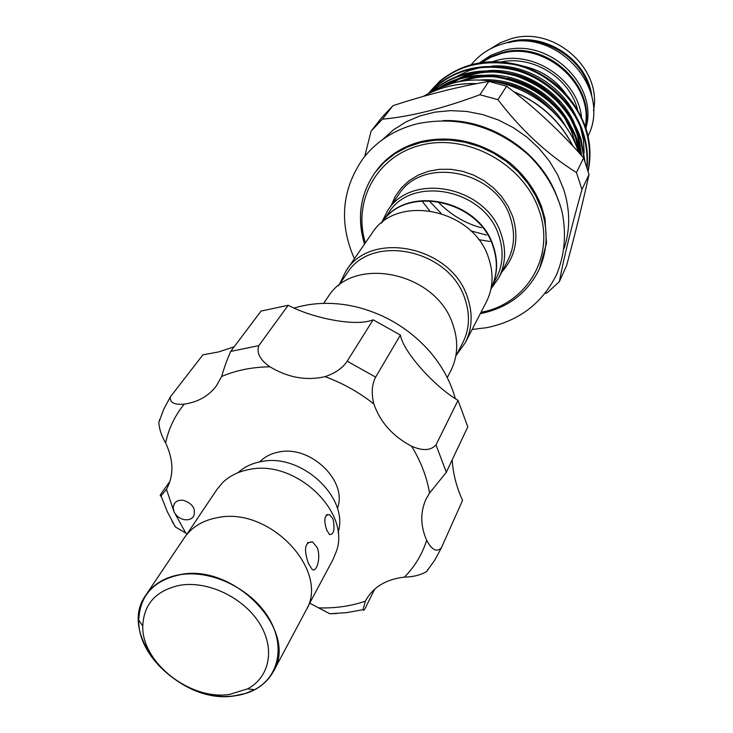 <?xml version="1.0" encoding="UTF-8"?>
<svg xmlns="http://www.w3.org/2000/svg" width="733" height="733" viewBox="0 0 733 733"><rect width="100%" height="100%" fill="white"/><g stroke="black" fill="none" stroke-linecap="round" stroke-linejoin="round"><path stroke-width="1.1" d="M508.601 42.725C540.89 33.471 580.096 55.424 589.277 87.951M229.484 694.417L247.479 688.91C269.817 677.301 275.461 648.384 259.271 623.013C243.31 597.578 208.236 580.765 180.556 585.163C156.386 590.111 143.787 603.735 142.77 626.046C141.57 662.449 190.214 700.592 229.484 694.417M180.565 574.645C211.26 569.688 250.219 588.342 267.875 616.59C285.778 644.765 279.383 676.834 254.608 689.661L245.143 693.537L234.67 695.745C191.212 702.535 137.511 660.451 138.757 620.109C139.847 595.361 153.783 580.206 180.565 574.645M273.418 671.492L305.835 610.736C330.574 571.273 269.973 506.283 217.728 517.599C202.904 520.283 191.771 527.009 184.331 537.793L145.949 594.967C115.933 635.19 178.843 705.403 234.716 695.864C252.711 693.354 265.612 685.236 273.418 671.492C298.835 631.168 234.862 563.411 180.51 574.516C165.081 577.128 153.554 583.944 145.949 594.967M238.06 472.675C244.217 467.003 251.886 463.311 261.076 461.616C301.199 452.637 349.595 497.716 338.041 532.699M186.374 534.998L217.005 489.369L222.731 482.516C229.741 475.799 238.601 471.456 249.321 469.477C295.188 459.243 350.548 511.387 336.566 550.859L333.213 559.132L307.338 607.62M308.428 563.42L311.956 569.11C316.152 573.792 321.421 557.923 317.197 547.56L312.533 541.907C304.873 541.934 303.508 549.099 308.428 563.42M326.781 530.216L329.575 534.568C333.891 534.614 335.036 529.4 333.011 518.937L329.538 514.621C324.362 514.749 323.445 519.954 326.781 530.216M259.748 461.872C264.686 456.769 271.054 453.489 278.833 452.032C310.581 444.858 348.138 481.334 337.382 508.473M184.056 519.596C188.262 520.302 191.423 519.248 193.521 516.444C196.178 509.151 192.935 503.809 183.809 500.428C179.658 499.741 176.534 500.767 174.436 503.489L173.144 507.346L174.014 511.726C176.057 515.858 179.402 518.478 184.056 519.596M455.312 398.67C450.694 381.737 442.155 365.996 429.685 351.455C409.454 328.696 384.541 313.742 354.946 306.586L347.579 305.13C328.595 302.014 310.728 303.004 293.96 308.117M234.23 346.727L218.883 351.877L202.931 354.827L170.349 396.865C169.653 402.554 174.271 404.983 184.203 404.14C197.864 402.151 208.566 396.104 216.308 385.998L221.641 376.478C224.353 367.132 227.377 358.767 230.721 351.4L261.021 311.085L288.17 305.304C301.758 312.24 317.453 317.288 335.274 320.449C352.454 323.299 365.071 323.079 373.124 319.799L400.392 335.045C402.848 351.125 433.863 386.209 458.033 400.365L467.801 426.853L446.324 472.263L429.547 493.089L426.084 499.054C420.156 512.11 420.348 525.854 426.67 540.267C431.801 549.952 436.694 552.499 441.339 547.918L462.56 500.419C456.54 487.234 453.067 473.747 452.151 459.948M323.583 303.37L328.008 296.975C353.544 254.718 436.474 272.273 452.857 324.481C458.592 341.083 457.914 356.495 450.832 370.706L447.258 377.623M455.789 356.229L462.78 342.769C469.56 329.218 470.274 314.549 464.896 298.78C449.595 249.312 371.329 233.03 347.048 273.29L338.454 285.788M456.457 354.946L465.327 342.65C472.281 328.696 472.996 313.605 467.48 297.378C451.73 246.361 371.063 229.53 345.958 270.99L339.278 284.596M465.327 342.65L486.318 302.014C493.08 288.454 493.859 273.83 488.645 258.153C473.793 208.896 396.406 193.091 371.952 233.351L345.958 270.99M491.101 288.206C497.35 275.296 498.019 261.452 493.117 246.673C479.061 199.807 405.743 184.533 381.893 222.64C405.413 184.102 479.235 199.138 493.355 246.233C498.312 261.214 497.56 275.214 491.101 288.225L496.562 277.688C503.049 264.75 503.837 250.833 498.935 235.925C485.026 189.196 411.864 174.491 388.6 212.882L381.884 222.658M381.343 223.098L387.546 210.783C411.589 171.247 487.005 186.466 501.326 234.652C506.356 249.99 505.559 264.32 498.907 277.642L490.963 288.903M588.013 170.688C590.642 156.587 589.836 142.834 585.585 129.429C576.669 98.946 545.636 70.945 514.007 64.531C477.797 58.53 449.411 68.022 428.842 93.009L439.855 81.042C463.613 62.177 491.229 57.156 522.711 65.97C554.148 77.423 575.249 98.295 586.015 128.577C590.404 142.449 591.119 156.651 588.15 171.174M584.366 159.748L580.509 139.517C569.596 108.951 548.247 87.813 516.463 76.131C484.678 67.088 456.732 72.017 432.644 90.892M431.856 91.313C455.633 71.706 483.679 66.272 516.005 75.013C548.202 86.494 569.853 107.705 580.948 138.647L584.925 161.214M586.821 166.666C587.619 155.552 586.363 144.813 583.065 134.441C574.397 105.048 545.215 77.561 514.584 70.02C480.133 62.617 451.803 70.139 429.593 92.578M429.355 92.715C451.253 69.791 479.611 61.902 514.419 69.049C545.242 76.379 574.782 103.976 583.495 133.58C586.977 144.511 588.168 155.827 587.087 167.518M580.38 154.251L577.916 144.667C562.064 90.077 489.415 58.283 442.173 86.567M439.608 87.603C486.373 56.468 562.229 87.722 578.364 143.787L581.15 155.112M559.38 281.628L566.627 265.447C575.478 232.563 582.946 202.262 589.011 174.546L583.624 157.888L576.459 172.576L581.975 189.499C571.319 227.386 563.778 258.098 559.38 281.628L547.349 292.659L544.866 293.576M382.663 139.527L393.539 129.787L406.082 121.843L420.009 115.906L435.008 112.122L450.731 110.619L466.802 111.453L482.845 114.605L498.449 120.029L513.247 127.588L526.88 137.089L538.993 148.323L549.319 160.994L557.611 174.793L563.677 189.371C570.182 209.803 570.329 229.493 564.098 248.45M581.507 117.069C577.549 79.393 533.203 49.853 496.443 60.518L493.144 61.462M593.464 110.71C602.499 68.774 553.818 25.701 511.396 38.638L500.309 42.725L490.423 48.854M577.54 109.574C569.733 78.284 533.578 55.461 501.793 61.792M523.032 66.08C540.533 69.864 554.634 78.898 565.345 93.164M481.379 62.36L491.018 56.615L501.748 52.749C545.279 39.573 595.223 84.185 585.484 126.956M479.886 62.58L490.753 55.351L503.195 50.632C548.128 36.925 598.879 84.964 585.896 128.202M327.065 514.539L327.165 515.006M364.741 156.386L371.09 131.161L382.424 119.158C410.15 116.721 442.631 108.585 479.858 94.74L497.936 99.642C520.943 129.842 547.12 154.15 576.459 172.576M581.975 189.499L589.011 174.546M583.624 157.888C560.058 131.051 534.384 107.155 506.595 86.201L488.838 81.418L479.858 94.74M497.936 99.642L506.595 86.201M488.838 81.418C458.482 86.595 426.533 94.676 392.98 105.662L381.801 117.518L371.09 131.161M382.424 119.158L392.98 105.662M187.126 533.881L175.407 526.954L171.953 520.943M169.946 481.379L161.645 492.933C159.986 495.444 159.785 496.433 161.049 495.893L166.455 489.296C173.968 475.543 173.684 460.077 165.603 442.888C161.562 436.016 159.299 429.245 158.814 422.556L159.812 419.194M288.17 305.304L258.841 345.628C256.321 352.857 260.032 359.921 269.964 366.821C288.06 377.669 306.421 380.94 325.067 376.661C335.155 373.289 342.531 368.14 347.195 361.195L375.644 377.119C371.833 384.55 371.237 393.502 373.867 403.993C380.29 422.336 392.879 436.41 411.607 446.205C422.666 451.079 430.802 450.639 436.007 444.894L446.324 472.263M336.777 613.512L329.713 613.741L309.72 603.149M428.145 569.523L426.386 571.667C420.293 575.158 412.972 576.972 404.414 577.109C385.769 579.299 372.749 587.325 365.355 601.188L362.991 609.682L363.586 610.277L364.631 609.435L374.682 589.149M458.033 400.365L436.007 444.894M400.392 335.045L375.644 377.119M373.124 319.799L347.195 361.195M498.907 277.642L507.932 260.188C514.484 247.039 515.308 232.92 510.406 217.829C496.461 170.413 422.465 155.625 398.706 194.612L387.546 210.783M391.165 205.533L395.417 196.123L401.473 187.73L409.179 180.639L418.277 175.077L428.503 171.256L439.525 169.314L450.978 169.314L462.496 171.275L473.683 175.132L484.165 180.776L493.602 188.005L501.684 196.591L508.125 206.22L512.743 216.592C519.266 237.996 515.638 256.458 501.839 271.97M481.004 312.304C526.56 304.204 555.513 256.468 539.213 210.71C524.581 165.814 470.412 134.496 424.48 144.337C378.338 153.564 352.078 199.761 365.373 242.88M364.613 243.979C356.733 217.683 360.288 193.759 375.278 172.218L384.193 162.176L394.885 153.747L407.108 147.15L420.55 142.587L434.889 140.195L449.732 140.058L464.704 142.193L479.4 146.554L493.428 153.041L506.402 161.471L517.984 171.632L527.861 183.232L535.786 195.958L541.55 209.473C548.44 231.06 547.496 251.355 538.709 270.34C526.697 293.768 507.236 308.199 480.317 313.632M585.273 126.323C593.666 83.828 544.097 40.645 501.17 53.591L491.192 57.119L482.122 62.25M503.589 43.641L509.16 41.9C544.912 31.418 587.921 59.932 591.87 96.637M442.833 120.633C492.155 118.425 543.804 154.223 558.234 200.402M572.775 145.94C560.076 121.183 540.478 103.17 513.989 91.9M476.34 83.699C456.879 83.104 439.232 87.328 423.417 96.362M566.756 128.293C549.768 96.289 512.578 76.507 478.741 80.181M578.63 152.317L575.762 138.61M572.088 128.751C557.456 95.043 518.79 72.054 483.872 75.334M473.765 76.681L456.357 82.343M581.709 155.735L578.117 132.875M574.305 122.915C559.618 90.086 522.07 67.83 487.967 70.652M477.705 71.916L465.437 75.316L454.213 80.548M451.592 82.133L448.055 84.524M583.844 158.447L584.036 156.129M584.183 152.95L583.376 139.829L580.435 127.203M576.477 117.143C561.762 85.193 525.314 63.661 492.026 66.034M481.599 67.225L469.221 70.542L457.887 75.756M422.593 201.758L429.556 210.664M478.631 239.645L489.965 241.496M558.39 117.39C540.019 95.006 517.452 82.893 490.689 81.061M429.914 201.63L441.046 213.294M470.788 230.868L486.547 235.064M577.311 148.68L569.523 125.801M558.18 108.768C543.886 92.651 527 82.472 507.538 78.229M487.555 76.223L473.17 77.725L459.545 81.72M438.774 202.592C451.171 215.09 465.391 223.492 481.434 227.78M581.077 154.709C580.582 142.523 577.439 130.914 571.667 119.891M559.581 102.4C546.103 87.749 530.408 78.284 512.495 73.996M491.761 71.568C479.519 71.678 468.149 74.28 457.667 79.375M454.387 81.088L449.421 84.112M230.721 351.4L258.841 345.628M184.203 404.14C174.921 415.565 168.718 428.484 165.603 442.888M166.455 489.296L174.014 511.726L185.834 533.212M318.461 607.868C335.063 608.417 350.695 606.191 365.355 601.188M404.414 577.109C414.731 566.701 422.153 554.423 426.67 540.267M429.547 493.089C426.863 477.073 420.879 461.451 411.607 446.205M373.867 403.993C359.005 392.256 342.742 383.148 325.067 376.661M269.964 366.821C252.418 367.013 236.31 370.229 221.641 376.478M354.396 258.776C338.71 222.832 341.67 189.325 363.266 158.255C376.689 141.13 394.51 129.668 416.729 123.895M417.517 123.694C458.088 115.649 494.867 125.865 527.879 154.361C544.738 170.661 556.109 189.71 562 211.507C566.572 233.57 564.795 254.525 556.686 274.371C542.411 303.178 519.156 320.935 486.914 327.642L472.144 329.465M376.432 170.661C387.097 156.331 401.959 146.618 421.008 141.533C452.573 134.753 482.323 141.955 510.26 163.138C524.709 175.453 535.136 189.911 541.531 206.514L545.04 218.81L546.488 243.246L539.543 268.59M471.484 64.376C480.005 54.05 490.936 47.086 504.249 43.467M504.689 43.348C556.979 27.488 612.202 88.794 588.031 136.173M424.737 95.583L438.041 88.281L452.573 83.241M453.296 83.058C503.03 69.516 563.109 102.721 578.594 152.281M247.479 688.91L254.608 689.661M501.335 53.5C544.298 40.608 593.721 83.754 585.282 126.351M501.244 53.527L491.211 57.073L482.085 62.259M572.986 146.169C560.232 121.073 540.432 102.886 513.604 91.607M476.771 83.617C457.126 82.966 439.314 87.218 423.335 96.389M451.665 83.48L458.079 79.87M461.653 78.22C473.509 73.172 486.254 71.211 499.897 72.338M532.103 81.61L543.73 88.638M567.049 112.882C573.682 122.906 577.631 135.358 577.888 137.144L580.206 150.494M462.459 81.244C472.84 77.533 483.853 76.076 495.481 76.883M523.591 83.727L545.654 97.022M565.116 118.929L571.877 132.032L576.184 145.84M496.699 82.032C519.001 84.955 538.178 95.253 554.23 112.909M364.521 244.116C356.659 217.802 360.251 193.842 375.278 172.218M170.349 396.865L163.688 409.353L158.814 422.556M161.049 495.893L167.298 511.698L175.407 526.954M329.713 613.741L346.599 612.641L362.991 609.682M426.395 571.676L434.66 560.351L441.339 547.918M312.533 541.907L307.439 542.713M329.538 514.612L326.24 515.152M142.77 626.046L138.757 620.109"/></g></svg>
